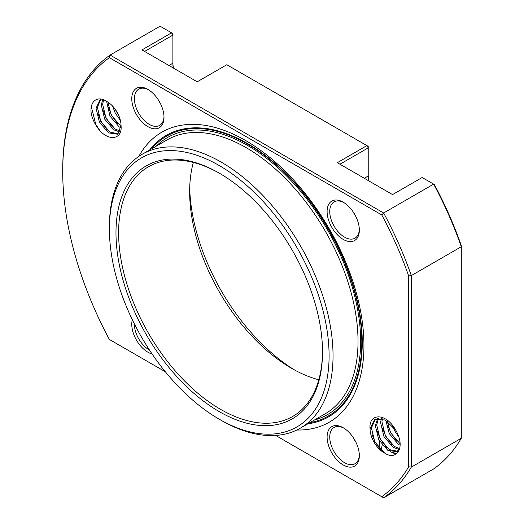 <?xml version="1.0" encoding="UTF-8"?>
<svg xmlns="http://www.w3.org/2000/svg" width="524" height="524" viewBox="0 0 524 524"><rect width="100%" height="100%" fill="white"/><g stroke="black" fill="none" stroke-linecap="round" stroke-linejoin="round"><path stroke-width="0.79" d="M387.229 421.178L390.596 432.811L400.054 443.723M382.369 418.833L381.95 421.859L385.337 435.85L394.448 446.54L399.55 448.59M378.57 418.322L376.691 424.892L380.077 438.889L389.181 449.579L397.585 451.269M377.712 418.401L375.335 425.678L378.721 439.669L387.832 450.358L396.937 451.708L398.928 450.496M375.472 419.036L371.424 427.931L374.811 441.929L384.551 453.005C394.526 459.745 402.36 451.793 399.576 439.433C398.017 433.584 395.201 428.298 391.12 423.575C381.341 412.866 368.654 415.309 370.068 428.717A19.532 11.279 -120 0 0 383.882 452.638A19.532 11.279 -120 0 0 384.551 453.005M390.465 451.74L395.974 454.184M387.806 425.174L390.819 432.686L397.1 441.483M382.546 428.206L385.559 435.719L391.841 444.522M377.28 431.245L380.293 438.758L386.581 447.555M392.849 452.395L396.504 453.784M372.02 434.285L375.033 441.798L381.315 450.594M395.843 430.256L385.199 419.979L374.771 419.39L370.068 428.717M396.937 451.708L399.629 448.393M381.315 418.565L380.594 422.639L383.981 436.63L393.092 447.319L399.137 449.435M385.834 420.32L389.247 433.59L398.351 444.286L400.048 445.249M392.509 425.809L394.506 430.558L398.869 437.036M115.201 109.267L119.145 116.498M107.905 102.147L111.317 115.332L121.064 126.422M103.555 99.809L102.665 104.374L106.051 118.372L115.162 129.061L120.265 131.111M100.798 99.043L97.405 107.413L100.791 121.411L109.902 132.1L118.306 133.79M91.536 114.946C88.759 102.586 96.586 94.634 106.562 101.374A19.532 11.279 -120 0 1 107.23 101.741A19.532 11.279 -120 0 1 121.044 125.662C122.459 139.07 109.771 141.513 99.992 130.803C95.912 126.081 93.095 120.795 91.536 114.946M115.791 110.119L118.686 115.398M108.52 107.695L111.533 115.208L117.821 124.005M103.261 110.728L106.274 118.241L112.555 127.037M98.001 113.767L101.014 121.28L107.296 130.076M91.831 104.793L91.536 107.544L95.748 124.319L99.992 130.803M100.529 99.01L96.049 108.199L99.436 122.19L108.547 132.88L117.658 134.229L121.044 125.662M102.678 99.495L101.309 105.16L104.695 119.151L113.806 129.841L119.852 131.956M106.621 101.407L109.961 116.112L119.066 126.801L121.011 127.889M112.581 106.071L115.221 113.079L120.389 120.441M138.84 156.375A167.431 96.665 60 0 1 245.559 140.484A167.431 96.665 60 0 1 360.99 313.476A167.431 96.665 60 0 1 296.826 430.014M275.65 435.444L381.747 496.7A258.587 149.294 -120 0 0 408.674 466.773L411.307 467.133A260.448 150.368 60 0 1 383.647 497.8L433.636 468.941A260.448 150.368 -120 0 0 461.29 438.274L461.29 246.739A260.448 150.368 -120 0 0 433.636 184.134L422.154 177.505L392.555 194.594L337.305 162.695L366.905 145.607L226.813 64.727L197.221 81.816L141.971 49.918L171.564 32.829L160.082 26.2L110.099 55.059L109.365 57.679A258.587 149.294 -120 0 0 62.71 171.623A258.587 149.294 -120 0 0 109.365 339.447L110.099 339.866M62.71 171.623L62.71 170.103A260.448 150.368 60 0 1 110.099 55.059L383.647 212.993A260.448 150.368 60 0 1 411.307 275.598L411.307 467.133L461.29 438.274M381.747 214.932L383.647 212.993L433.636 184.134L434.363 184.553A258.587 149.294 60 0 1 461.29 245.579L461.29 246.739L411.307 275.598L408.674 275.958A258.587 149.294 -120 0 0 381.747 214.932L109.365 57.679M408.674 466.773L408.674 275.958M381.747 496.7L383.647 497.8M109.365 339.447L165.335 371.758M368.221 174.472A39.064 22.558 -120 0 0 368.726 180.832M368.516 180.714A37.204 21.484 60 0 1 368.221 175.992L368.221 147.886L366.905 145.607L368.221 146.366L368.221 147.886L339.938 164.215M172.881 61.694A39.064 22.558 -120 0 0 173.385 68.055M173.182 67.937A37.204 21.484 60 0 1 172.881 63.214L172.881 35.108L171.564 32.829L172.881 33.588L172.881 35.108L144.598 51.437M219.248 173.143L219.248 173.143A146.039 84.312 60 0 1 322.509 351.997A146.039 84.312 60 0 1 219.248 411.615A146.039 84.312 60 0 1 115.981 232.761A146.039 84.312 60 0 1 219.248 173.143L219.248 173.143M219.91 173.523A144.179 83.237 -120 0 0 148.475 166.756A144.179 83.237 -120 0 0 126.376 282.292A144.179 83.237 -120 0 0 220.565 409.342A144.179 83.237 -120 0 0 292.647 416.482A144.179 83.237 -120 0 0 322.509 351.237M343.227 202.192L343.227 202.192A22.787 13.159 60 0 1 359.34 230.102A22.787 13.159 60 0 1 343.227 239.409A22.787 13.159 60 0 1 327.107 211.499A22.787 13.159 60 0 1 343.227 202.192L343.227 202.192M343.895 202.598A20.927 12.085 -120 0 0 334.076 201.917A20.927 12.085 -120 0 0 330.867 218.685A20.927 12.085 -120 0 0 344.543 237.13A20.927 12.085 -120 0 0 355.003 238.165A20.927 12.085 -120 0 0 359.326 229.322M343.227 427.748L343.227 427.748A22.787 13.159 60 0 1 359.34 455.657A22.787 13.159 60 0 1 343.227 464.965A22.787 13.159 60 0 1 327.107 437.049A22.787 13.159 60 0 1 343.227 427.748L343.227 427.748M343.895 428.154A20.927 12.085 -120 0 0 334.076 427.473A20.927 12.085 -120 0 0 330.867 444.241A20.927 12.085 -120 0 0 344.543 462.685A20.927 12.085 -120 0 0 355.003 463.72A20.927 12.085 -120 0 0 359.326 454.878M380.594 449.821A22.787 13.159 -120 0 0 382.179 445.053M382.356 442.688A22.787 13.159 -120 0 0 382.356 442.256M379.71 441.45A20.927 12.085 60 0 1 378.832 447.712M147.886 89.414L147.886 89.414A22.787 13.159 60 0 1 164.005 117.33A22.787 13.159 60 0 1 147.886 126.631A22.787 13.159 60 0 1 131.773 98.722A22.787 13.159 60 0 1 147.886 89.414L147.886 89.414M148.561 89.82A20.927 12.085 -120 0 0 138.742 89.139A20.927 12.085 -120 0 0 135.533 105.907A20.927 12.085 -120 0 0 149.202 124.352A20.927 12.085 -120 0 0 159.669 125.387A20.927 12.085 -120 0 0 163.992 116.544M152.084 353.969A22.787 13.159 60 0 1 147.886 352.187A22.787 13.159 60 0 1 132.33 319.751M134.406 323.956A20.927 12.085 -120 0 0 149.202 349.908A20.927 12.085 -120 0 0 149.484 350.065M221.22 420.353L219.248 419.213A155.34 89.683 -120 0 0 329.092 355.796A155.34 89.683 -120 0 0 219.248 165.545A155.34 89.683 -120 0 0 109.405 228.962A155.34 89.683 -120 0 0 219.248 419.213L221.22 420.353A158.13 91.294 60 0 0 300.285 428.187L325.28 413.757A158.13 91.294 -120 0 0 349.515 287.041A158.13 91.294 -120 0 0 246.214 147.696A158.13 91.294 -120 0 0 167.149 139.869L142.155 154.298A158.13 91.294 60 0 1 221.22 162.126A158.13 91.294 60 0 1 324.526 301.47A158.13 91.294 60 0 1 300.285 428.187M109.405 228.962L109.405 226.682A158.13 91.294 60 0 1 142.155 154.298M318.815 379.769A144.179 83.237 60 0 1 291.599 368.326L291.599 368.326A144.179 83.237 60 0 1 189.649 191.751A144.179 83.237 60 0 1 193.349 162.46M189.701 188.037A153.48 88.608 -120 0 0 294.835 370.134M160.501 103.732A20.927 12.085 60 0 1 157.914 99.246M355.842 216.504A20.927 12.085 60 0 1 353.255 212.024M355.842 442.06A20.927 12.085 60 0 1 353.255 437.579M156.303 146.131A159.99 92.368 60 0 1 247.531 145.417A159.99 92.368 60 0 1 355.043 297.481A159.99 92.368 60 0 1 314.433 420.019M149.654 149.969A162.473 93.803 60 0 1 247.38 143.478A162.473 93.803 60 0 1 357.892 303.684A162.473 93.803 60 0 1 307.784 423.857M309.9 422.632A161.615 93.311 -120 0 0 357.08 301.732A161.615 93.311 -120 0 0 247.531 144.093A161.615 93.311 -120 0 0 151.77 148.744M168.944 65.493L172.881 63.214M364.278 178.265L368.221 175.992"/></g></svg>
